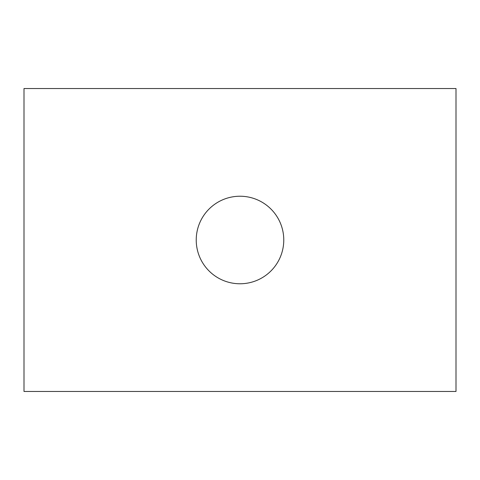 <?xml version="1.0" encoding="UTF-8"?>
<svg xmlns="http://www.w3.org/2000/svg" width="480" height="480" viewBox="0 0 480 480"><rect width="100%" height="100%" fill="white"/><g stroke="black" fill="none" stroke-linecap="round" stroke-linejoin="round"><path stroke-width="0.72" d="M196.23 240A43.77 43.77 0 0 1 240 196.23A43.77 43.77 0 0 1 283.77 240A43.77 43.77 0 0 1 240 283.77A43.77 43.77 0 0 1 196.23 240M24 391.464L24 88.536L456 88.536L456 391.464L24 391.464"/></g></svg>
